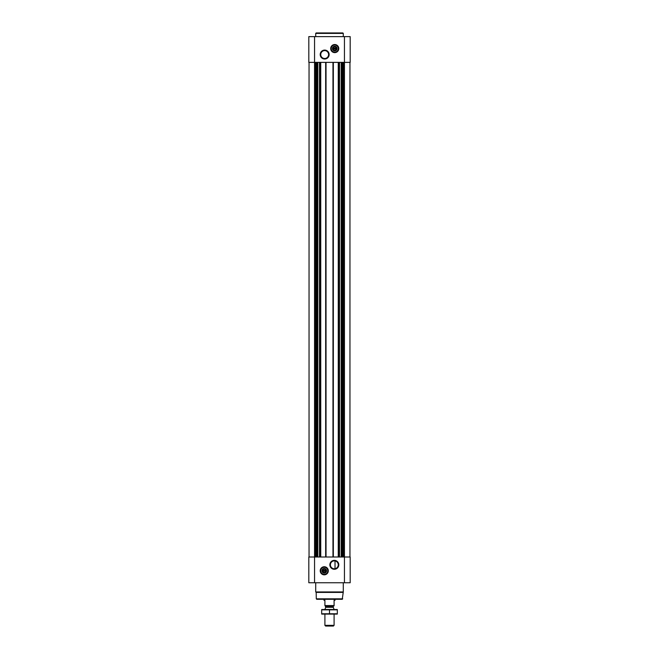 <?xml version="1.0" encoding="UTF-8"?>
<svg xmlns="http://www.w3.org/2000/svg" width="659" height="659" viewBox="0 0 659 659"><rect width="100%" height="100%" fill="white"/><g stroke="black" fill="none" stroke-linecap="round" stroke-linejoin="round"><path stroke-width="0.99" d="M334.327 560.883A3.938 3.938 0 0 1 337.738 566.789A3.938 3.938 0 0 1 330.917 566.789A3.938 3.938 0 0 1 334.327 560.883M335.019 568.692L335.019 560.941L335.019 568.692M336.288 48.947A1.59 1.59 0 0 1 333.19 48.947L336.288 48.947M325.81 571.164A1.59 1.59 0 0 1 322.712 571.164L325.81 571.164M309.046 62.374L309.046 557.003M308.816 582.745L308.816 557.003L350.184 557.003L350.184 582.745L308.816 582.745M324.261 566.748A4.045 4.045 0 0 1 327.762 572.819A4.045 4.045 0 0 1 320.76 572.819A4.045 4.045 0 0 1 324.261 566.748M334.327 560.348A4.473 4.473 0 0 1 338.199 567.053A4.473 4.473 0 0 1 330.456 567.053A4.473 4.473 0 0 1 334.327 560.348M349.954 62.374L349.954 557.003M338.256 62.374L338.256 557.003M333.339 62.374L333.339 557.003M325.661 62.374L325.661 557.003M320.744 62.374L320.744 557.003M350.184 62.374L308.816 62.374L308.816 36.624L350.184 36.624L350.184 62.374M334.739 44.532A4.045 4.045 0 0 1 338.24 50.603A4.045 4.045 0 0 1 331.238 50.603A4.045 4.045 0 0 1 334.739 44.532M324.673 50.084A4.473 4.473 0 0 1 328.544 56.789A4.473 4.473 0 0 1 320.801 56.789A4.473 4.473 0 0 1 324.673 50.084M342.713 598.833L316.287 598.833L316.748 599.295L342.252 599.295L343.29 591.939L343.29 582.745M316.287 598.833L316.18 592.408L342.82 592.408M316.18 592.408L315.71 591.939L343.29 591.939M315.71 591.939L315.71 582.745M322.712 570.43A1.59 1.59 0 0 1 325.81 570.43L322.712 570.43M325.81 570.43L326.098 571.164L325.81 570.43M322.712 571.164L322.424 570.43L322.712 571.164M324.261 568.742A2.051 2.051 0 0 1 326.032 571.823A2.051 2.051 0 0 1 322.482 571.823A2.051 2.051 0 0 1 324.261 568.742M324.261 568.495A2.298 2.298 0 0 1 326.246 571.946A2.298 2.298 0 0 1 322.267 571.946A2.298 2.298 0 0 1 324.261 568.495M324.261 567.259A3.542 3.542 0 0 1 327.325 572.564A3.542 3.542 0 0 1 321.197 572.564A3.542 3.542 0 0 1 324.261 567.259M324.261 567.119A3.674 3.674 0 0 1 327.441 572.63A3.674 3.674 0 0 1 321.073 572.63A3.674 3.674 0 0 1 324.261 567.119M315.71 36.624L315.71 33.411L343.29 33.411L343.29 36.624M315.71 33.411L316.172 32.95L342.828 32.95L343.29 33.411M324.673 50.619A3.938 3.938 0 0 1 328.083 56.526A3.938 3.938 0 0 1 321.262 56.526A3.938 3.938 0 0 1 324.673 50.619M333.19 48.214A1.59 1.59 0 0 1 336.288 48.214L333.19 48.214M336.288 48.214L336.576 48.947L336.288 48.214M333.19 48.947L332.902 48.214L333.19 48.947M334.739 46.534A2.051 2.051 0 0 1 336.518 49.606A2.051 2.051 0 0 1 332.968 49.606A2.051 2.051 0 0 1 334.739 46.534M334.739 46.278A2.298 2.298 0 0 1 336.733 49.73A2.298 2.298 0 0 1 332.754 49.73A2.298 2.298 0 0 1 334.739 46.278M334.739 45.043A3.542 3.542 0 0 1 337.803 50.348A3.542 3.542 0 0 1 331.675 50.348A3.542 3.542 0 0 1 334.739 45.043M334.739 44.903A3.674 3.674 0 0 1 337.927 50.422A3.674 3.674 0 0 1 331.559 50.422A3.674 3.674 0 0 1 334.739 44.903M334.097 605.563L324.903 605.563L334.097 605.827L334.097 600.308L335.019 600.308L335.019 599.295M324.903 605.563L324.903 600.308L323.981 600.308L323.981 599.295M334.097 625.342L324.903 625.342L325.612 626.05L333.388 626.05L334.097 625.342L334.097 614.097M324.903 609.476L334.097 609.476L333.306 607.293L325.694 607.293L324.903 609.476M324.903 625.342L324.903 614.097M325.175 605.827L325.694 607.293M321.683 614.089L337.317 614.089M337.317 613.76L321.683 613.76L321.683 609.839L337.317 609.839L337.317 613.76M329.5 613.76L329.5 609.839M321.683 609.517L337.317 609.517M319.772 62.374L319.772 557.003M320.373 62.374L320.373 557.003M326.032 62.374L326.032 557.003M332.968 62.374L332.968 557.003M338.627 62.374L338.627 557.003M339.228 62.374L339.228 557.003M343.611 62.374L343.611 557.003M344.443 36.624L344.443 582.745M314.557 582.745L314.557 36.624M315.389 62.374L315.389 557.003M343.29 62.374L343.29 557.003M342.309 62.374L342.309 557.003M341.988 62.374L341.988 557.003M341.832 62.374L341.832 557.003M341.181 62.374L341.181 557.003M339.492 62.374L339.492 557.003M319.508 62.374L319.508 557.003M317.819 62.374L317.819 557.003M317.168 62.374L317.168 557.003M317.012 62.374L317.012 557.003M316.691 62.374L316.691 557.003M315.71 62.374L315.71 557.003M324.261 566.839A3.954 3.954 0 0 1 327.688 572.77A3.954 3.954 0 0 1 320.834 572.77A3.954 3.954 0 0 1 324.261 566.839M334.739 44.623A3.954 3.954 0 0 1 338.166 50.554A3.954 3.954 0 0 1 331.312 50.554A3.954 3.954 0 0 1 334.739 44.623M325.727 607.104L333.306 607.293M325.727 606.379L333.273 606.379L333.825 605.827M333.273 607.104L333.273 606.379"/></g></svg>
